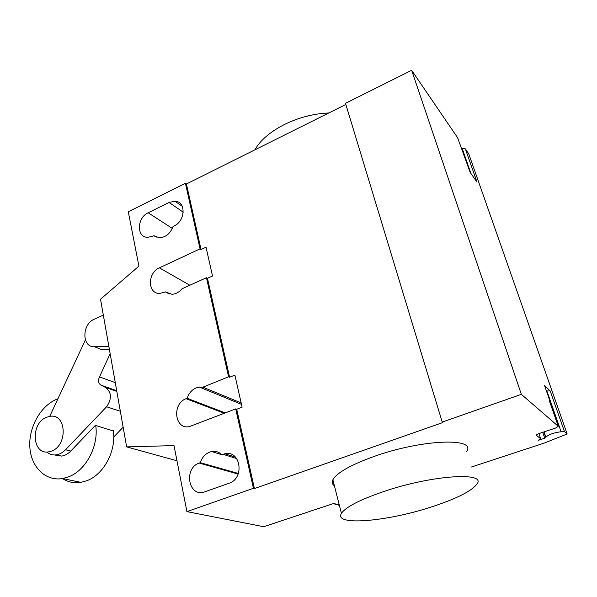 <?xml version="1.0" encoding="UTF-8"?>
<svg xmlns="http://www.w3.org/2000/svg" width="597" height="597" viewBox="0 0 597 597"><rect width="100%" height="100%" fill="white"/><g stroke="black" fill="none" stroke-linecap="round" stroke-linejoin="round"><path stroke-width="0.9" d="M51.603 451.056C68.058 445.332 66.431 413.303 50.096 416.325L46.626 417.251C30.298 423.139 31.984 455.198 48.708 451.854L51.603 451.056M108.885 346.499L94.55 346.753C81.446 347.648 81.811 323.499 94.819 318.992L103.333 315.104M94.55 346.753L100.99 349.372L109.363 349.238M57.931 398.774L56.521 399.333C40.387 406.154 28.499 427.564 29.85 447.287C31.029 467.048 45.603 481.518 62.566 478.54L68.334 476.936C85.774 470.69 98.878 446.086 95.714 425.482M113.288 430.646C116.505 450.772 103.729 474.749 86.572 480.801L80.901 482.361C74.147 483.421 68.006 482.152 62.484 478.555M54.566 454.981L61.648 456.093C64.983 455.556 68.036 453.869 70.789 451.041L95.356 425.37L113.34 431.049M113.721 436.982L123.154 427.206M120.333 411.251L106.602 406.773L65.558 449.735C62.789 452.593 59.722 454.287 56.372 454.839C52.723 455.332 49.514 454.384 46.767 451.989M115.273 382.64L99.535 376.879C97.826 380.543 98.296 383.289 100.938 385.117L105.423 387.378C111.676 392.229 112.072 398.692 106.602 406.773M116.699 390.707L100.938 385.117M116.825 391.408L105.423 387.378M49.715 416.37L85.378 339.954M110.146 353.64L99.535 376.879M430.721 507.174C386.46 521.629 333.283 526.203 341.424 513.39C345.685 507.01 359.961 499.659 384.259 491.353C432.474 474.973 487.443 471.63 476.816 484.271C471.04 491.458 455.675 499.092 430.721 507.174M466.638 451.384C476.645 437.414 422.012 439.34 374.67 456.25C350.812 464.832 336.88 472.682 332.872 479.787C331.701 482.272 332.216 484.286 334.41 485.831M254.874 149.847C260.247 140.362 270.001 131.959 284.127 124.646C298.567 117.534 313.455 113.646 328.798 112.975M152.936 236.143L147.728 237.322C136.332 237.554 136.788 217.771 148.168 212.778L169.048 202.458L174.914 201.204C186.189 201.293 185.615 221.002 174.07 225.942L173.093 226.412C170.339 233.576 165.75 237.36 159.332 237.77L153.892 235.681L152.936 236.143M153.892 235.681L156.25 237.136M200.308 462.682C202.353 456.63 206.107 452.922 211.584 451.556C215.517 450.862 218.935 451.914 221.838 454.705L224.815 453.765C240.576 449.675 244.979 478.331 229.121 483.219L203.816 492.174C188.048 496.6 183.757 467.988 199.234 463.085L200.308 462.682L238.39 473.473M221.838 454.705L211.584 451.556M339.29 505.002L333.701 503.458L263.71 526.718L186.913 511.614L253.419 488.294L235.711 408.878L189.271 426.654C174.548 429.758 171.772 403.669 186.1 398.706L187.145 398.289C189.383 391.886 193.421 388.132 199.264 387.028L202.898 387.177L228.561 376.804L229.569 377.259L234.882 375.117L242.113 407.184L236.718 409.273L235.711 408.878M176.973 460.772L126.639 446.892L174.011 445.601L186.913 511.614M471.466 466.996L544.218 443.086L567.15 433.989L468.742 153.825L465.354 148.869L461.227 148.101M206.472 277.709L182.063 288.754C179.145 292.231 175.772 294.067 171.929 294.276L165.384 291.888L159.936 293.403C147.541 294.336 147.213 272.844 159.399 267.844L200.047 248.882L201.047 249.524L206.025 247.21L212.525 276.03L207.48 278.314L206.472 277.709L228.561 376.804M169.279 293.985L165.384 291.888M225.315 412.915L187.145 398.289M241.158 402.945L202.898 387.177M207.48 278.314L229.569 377.259M253.419 488.294L254.426 488.562L442.937 422.512L442.228 422.086L521.353 394.341L558.27 426.303L555.576 428.049L538.718 433.661L536.091 435.064L540.643 438.765L538.113 440.399L544.748 438.213L545.867 437.094C549.053 434.377 554.143 432.601 561.12 431.758L564.486 431.691L567.15 433.989M236.718 409.273L254.426 488.562M200.047 248.882L185.421 183.264L128.295 211.786L138.914 266.128L100.52 299.231L126.639 446.892M185.421 183.264L186.413 183.995L201.047 249.524M457.608 137.72L411.654 70.282L345.491 103.326L442.228 422.086M186.413 183.995L345.835 104.475M549.337 400.684L549.986 401.154L544.457 385.319L550.218 390.975L546.859 390.923L547.725 393.401L547.277 393.401M465.354 148.869L476.973 182.018L470.13 172.354L457.474 137.34M411.654 70.282L521.353 394.341M550.218 390.975L564.486 431.691M549.71 401.766L549.986 401.154M70.789 451.041L65.558 449.735M148.168 212.778L172.339 228.42M169.048 202.458L183.264 212.196M199.234 463.085L238.166 474.07M222.935 454.302L236.696 458.556M189.824 285.239L159.399 267.844M224.323 413.303L186.1 398.706M470.936 173.488L462.115 148.22M558.27 426.303L549.262 400.475M547.725 393.401L561.12 431.758M543.867 431.944L545.792 437.586M542.733 432.325L544.748 438.213M540.643 438.765L538.89 433.601M80.901 482.361L62.566 478.54M61.648 456.093L56.372 454.839M341.424 513.39L332.872 479.787M174.914 201.204L182.249 206.286M224.815 453.765L235.464 457.078M333.238 503.614L339.365 505.308M241.472 404.333L199.264 387.028M545.867 437.094L544.076 431.877M543.83 431.959L545.785 437.661M118.146 398.878L117.258 393.863"/></g></svg>
